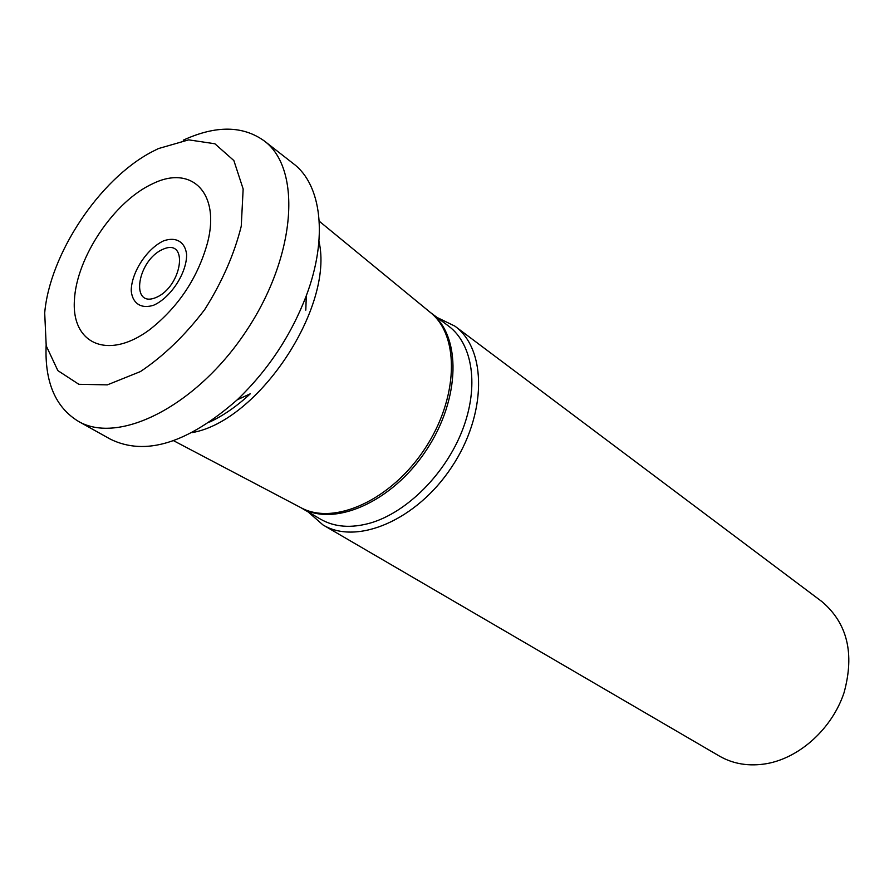 <?xml version="1.0" encoding="UTF-8"?>
<svg xmlns="http://www.w3.org/2000/svg" width="894" height="894" viewBox="0 0 894 894"><rect width="100%" height="100%" fill="white"/><g stroke="black" fill="none" stroke-linecap="round" stroke-linejoin="round"><path stroke-width="1.34" d="M158.305 148.616L188.701 139.855L214.884 143.778L233.87 160.574L243.157 188.992L241.246 226.238C234.262 254.231 222.081 282.023 204.692 309.592C185.024 335.406 163.613 356.058 140.436 371.569L107.369 384.856L78.862 384.308L57.853 370.608L46.209 345.81L44.7 312.911C49.818 254.119 99.223 179.672 151.399 152.114L158.305 148.616M46.13 345.453C44.666 382.029 55.417 407.318 78.393 421.342C118.969 445.145 196.937 405.809 246.319 330.903C296.149 256.287 302.105 169.156 264.4 141.029C242.911 125.506 215.867 125.216 183.27 140.157M153.053 183.561C191.394 164.753 220.405 192.657 207.631 242.397C197.853 277.788 178.554 306.877 149.734 329.629C108.185 360.573 71.587 343.989 74.392 300.496C76.281 257.55 114.32 200.982 153.053 183.561M209.677 422.046C223.511 415.542 237.055 406.111 250.331 393.762L237.223 399.819C267.988 370.261 291.008 335.563 306.296 295.735C328.187 237.782 321.594 184.7 293.377 163.669L264.4 141.029M78.393 421.342L110.521 439.233C145.476 456.365 187.706 443.223 237.223 399.819M308.117 511.904L322.957 524.912L719.379 756.067C733.426 764.113 749.261 766.639 766.884 763.621C800.074 757.631 832.213 728.353 844.037 692.716C854.776 653.581 847.389 623.207 821.899 601.584L454.867 326.12L437.121 317.493M322.957 524.912C356.829 545.575 416.738 520.174 451.638 467.149C486.951 414.38 487.062 349.308 454.867 326.12M300.764 507.613L320.432 519.123C334.457 527.181 351.174 528.466 370.585 522.968C407.061 512.284 445.491 473.82 462.377 430.249C479.34 386.666 472.859 344 448.553 326.053L430.327 312.419C461.494 334.859 460.913 398.478 426.248 450.297C391.974 502.372 333.585 527.628 300.797 507.624L301.244 507.859C334.367 525.706 391.069 500.059 424.572 449.179C458.432 398.534 460.041 336.334 430.718 312.744L430.092 312.229M163.088 249.225C137.408 259.886 129.686 308.341 155.779 297.613C182.208 286.896 189.237 237.569 163.088 249.225M163.501 240.888C175.805 236.474 184.98 241.648 186.611 254.276C187.036 272.592 170.989 297.49 153.779 305.167C141.341 309.29 132.513 303.569 131.228 290.908C131.228 272.726 146.638 248.856 163.501 240.888M192.065 432.618C258.489 421.253 334.3 307 318.968 241.38M300.529 507.479L173.592 440.708M306.296 295.735L305.804 310.162M430.305 312.408L319.247 221.209"/></g></svg>

